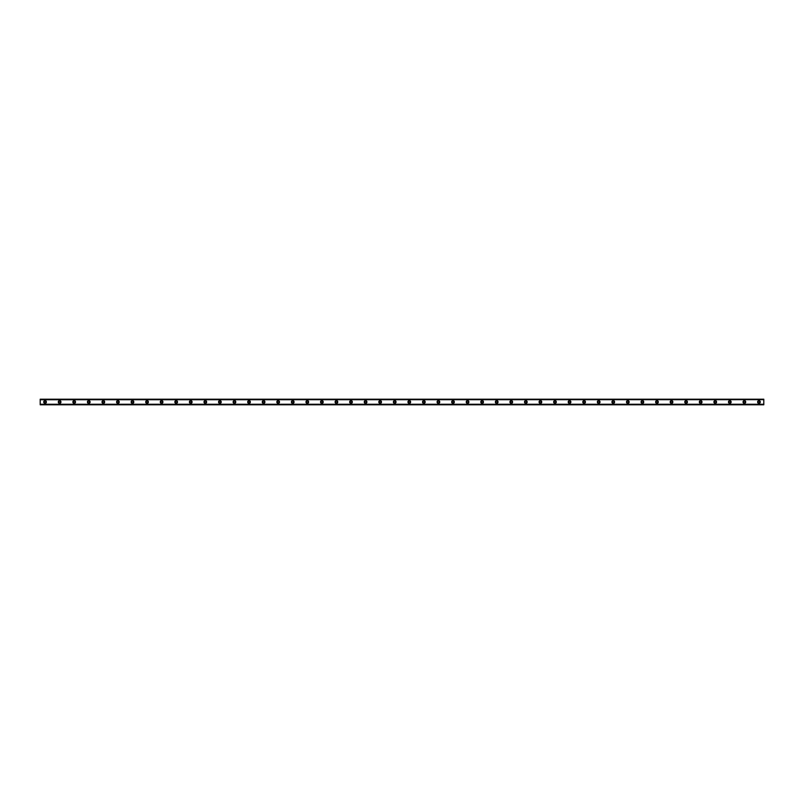<?xml version="1.0" encoding="UTF-8"?>
<svg xmlns="http://www.w3.org/2000/svg" width="804" height="804" viewBox="0 0 804 804"><rect width="100%" height="100%" fill="white"/><g stroke="black" fill="none" stroke-linecap="round" stroke-linejoin="round"><path stroke-width="1.21" d="M45.054 402.854A0.854 0.854 0 0 1 44.21 402A0.854 0.854 0 0 1 45.054 401.146A0.854 0.854 0 0 1 45.908 402A0.854 0.854 0 0 1 45.054 402.854M758.946 402.854A0.854 0.854 0 0 1 758.092 402A0.854 0.854 0 0 1 758.946 401.146A0.854 0.854 0 0 1 759.79 402A0.854 0.854 0 0 1 758.946 402.854M744.373 402.854A0.854 0.854 0 0 1 743.529 402A0.854 0.854 0 0 1 744.373 401.146A0.854 0.854 0 0 1 745.228 402A0.854 0.854 0 0 1 744.373 402.854M729.801 402.854A0.854 0.854 0 0 1 728.957 402A0.854 0.854 0 0 1 729.801 401.146A0.854 0.854 0 0 1 730.655 402A0.854 0.854 0 0 1 729.801 402.854M715.238 402.854A0.854 0.854 0 0 1 714.384 402A0.854 0.854 0 0 1 715.238 401.146A0.854 0.854 0 0 1 716.083 402A0.854 0.854 0 0 1 715.238 402.854M700.666 402.854A0.854 0.854 0 0 1 699.822 402A0.854 0.854 0 0 1 700.666 401.146A0.854 0.854 0 0 1 701.52 402A0.854 0.854 0 0 1 700.666 402.854M686.093 402.854A0.854 0.854 0 0 1 685.249 402A0.854 0.854 0 0 1 686.093 401.146A0.854 0.854 0 0 1 686.948 402A0.854 0.854 0 0 1 686.093 402.854M671.531 402.854A0.854 0.854 0 0 1 670.677 402A0.854 0.854 0 0 1 671.531 401.146A0.854 0.854 0 0 1 672.375 402A0.854 0.854 0 0 1 671.531 402.854M656.958 402.854A0.854 0.854 0 0 1 656.114 402A0.854 0.854 0 0 1 656.958 401.146A0.854 0.854 0 0 1 657.813 402A0.854 0.854 0 0 1 656.958 402.854M642.386 402.854A0.854 0.854 0 0 1 641.542 402A0.854 0.854 0 0 1 642.386 401.146A0.854 0.854 0 0 1 643.24 402A0.854 0.854 0 0 1 642.386 402.854M627.823 402.854A0.854 0.854 0 0 1 626.969 402A0.854 0.854 0 0 1 627.823 401.146A0.854 0.854 0 0 1 628.668 402A0.854 0.854 0 0 1 627.823 402.854M613.251 402.854A0.854 0.854 0 0 1 612.407 402A0.854 0.854 0 0 1 613.251 401.146A0.854 0.854 0 0 1 614.105 402A0.854 0.854 0 0 1 613.251 402.854M598.678 402.854A0.854 0.854 0 0 1 597.834 402A0.854 0.854 0 0 1 598.678 401.146A0.854 0.854 0 0 1 599.533 402A0.854 0.854 0 0 1 598.678 402.854M584.116 402.854A0.854 0.854 0 0 1 583.262 402A0.854 0.854 0 0 1 584.116 401.146A0.854 0.854 0 0 1 584.96 402A0.854 0.854 0 0 1 584.116 402.854M569.544 402.854A0.854 0.854 0 0 1 568.699 402A0.854 0.854 0 0 1 569.544 401.146A0.854 0.854 0 0 1 570.398 402A0.854 0.854 0 0 1 569.544 402.854M554.971 402.854A0.854 0.854 0 0 1 554.127 402A0.854 0.854 0 0 1 554.971 401.146A0.854 0.854 0 0 1 555.825 402A0.854 0.854 0 0 1 554.971 402.854M540.409 402.854A0.854 0.854 0 0 1 539.554 402A0.854 0.854 0 0 1 540.409 401.146A0.854 0.854 0 0 1 541.253 402A0.854 0.854 0 0 1 540.409 402.854M525.836 402.854A0.854 0.854 0 0 1 524.992 402A0.854 0.854 0 0 1 525.836 401.146A0.854 0.854 0 0 1 526.69 402A0.854 0.854 0 0 1 525.836 402.854M511.264 402.854A0.854 0.854 0 0 1 510.419 402A0.854 0.854 0 0 1 511.264 401.146A0.854 0.854 0 0 1 512.118 402A0.854 0.854 0 0 1 511.264 402.854M496.701 402.854A0.854 0.854 0 0 1 495.847 402A0.854 0.854 0 0 1 496.701 401.146A0.854 0.854 0 0 1 497.545 402A0.854 0.854 0 0 1 496.701 402.854M482.129 402.854A0.854 0.854 0 0 1 481.284 402A0.854 0.854 0 0 1 482.129 401.146A0.854 0.854 0 0 1 482.983 402A0.854 0.854 0 0 1 482.129 402.854M467.556 402.854A0.854 0.854 0 0 1 466.712 402A0.854 0.854 0 0 1 467.556 401.146A0.854 0.854 0 0 1 468.41 402A0.854 0.854 0 0 1 467.556 402.854M452.994 402.854A0.854 0.854 0 0 1 452.139 402A0.854 0.854 0 0 1 452.994 401.146A0.854 0.854 0 0 1 453.838 402A0.854 0.854 0 0 1 452.994 402.854M438.421 402.854A0.854 0.854 0 0 1 437.577 402A0.854 0.854 0 0 1 438.421 401.146A0.854 0.854 0 0 1 439.275 402A0.854 0.854 0 0 1 438.421 402.854M423.849 402.854A0.854 0.854 0 0 1 423.004 402A0.854 0.854 0 0 1 423.849 401.146A0.854 0.854 0 0 1 424.703 402A0.854 0.854 0 0 1 423.849 402.854M409.286 402.854A0.854 0.854 0 0 1 408.432 402A0.854 0.854 0 0 1 409.286 401.146A0.854 0.854 0 0 1 410.13 402A0.854 0.854 0 0 1 409.286 402.854M394.714 402.854A0.854 0.854 0 0 1 393.87 402A0.854 0.854 0 0 1 394.714 401.146A0.854 0.854 0 0 1 395.568 402A0.854 0.854 0 0 1 394.714 402.854M380.151 402.854A0.854 0.854 0 0 1 379.297 402A0.854 0.854 0 0 1 380.151 401.146A0.854 0.854 0 0 1 380.995 402A0.854 0.854 0 0 1 380.151 402.854M365.579 402.854A0.854 0.854 0 0 1 364.725 402A0.854 0.854 0 0 1 365.579 401.146A0.854 0.854 0 0 1 366.423 402A0.854 0.854 0 0 1 365.579 402.854M351.006 402.854A0.854 0.854 0 0 1 350.162 402A0.854 0.854 0 0 1 351.006 401.146A0.854 0.854 0 0 1 351.861 402A0.854 0.854 0 0 1 351.006 402.854M336.444 402.854A0.854 0.854 0 0 1 335.59 402A0.854 0.854 0 0 1 336.444 401.146A0.854 0.854 0 0 1 337.288 402A0.854 0.854 0 0 1 336.444 402.854M321.871 402.854A0.854 0.854 0 0 1 321.017 402A0.854 0.854 0 0 1 321.871 401.146A0.854 0.854 0 0 1 322.716 402A0.854 0.854 0 0 1 321.871 402.854M307.299 402.854A0.854 0.854 0 0 1 306.455 402A0.854 0.854 0 0 1 307.299 401.146A0.854 0.854 0 0 1 308.153 402A0.854 0.854 0 0 1 307.299 402.854M292.736 402.854A0.854 0.854 0 0 1 291.882 402A0.854 0.854 0 0 1 292.736 401.146A0.854 0.854 0 0 1 293.581 402A0.854 0.854 0 0 1 292.736 402.854M278.164 402.854A0.854 0.854 0 0 1 277.31 402A0.854 0.854 0 0 1 278.164 401.146A0.854 0.854 0 0 1 279.008 402A0.854 0.854 0 0 1 278.164 402.854M263.591 402.854A0.854 0.854 0 0 1 262.747 402A0.854 0.854 0 0 1 263.591 401.146A0.854 0.854 0 0 1 264.446 402A0.854 0.854 0 0 1 263.591 402.854M249.029 402.854A0.854 0.854 0 0 1 248.175 402A0.854 0.854 0 0 1 249.029 401.146A0.854 0.854 0 0 1 249.873 402A0.854 0.854 0 0 1 249.029 402.854M234.456 402.854A0.854 0.854 0 0 1 233.602 402A0.854 0.854 0 0 1 234.456 401.146A0.854 0.854 0 0 1 235.301 402A0.854 0.854 0 0 1 234.456 402.854M219.884 402.854A0.854 0.854 0 0 1 219.04 402A0.854 0.854 0 0 1 219.884 401.146A0.854 0.854 0 0 1 220.738 402A0.854 0.854 0 0 1 219.884 402.854M205.321 402.854A0.854 0.854 0 0 1 204.467 402A0.854 0.854 0 0 1 205.321 401.146A0.854 0.854 0 0 1 206.166 402A0.854 0.854 0 0 1 205.321 402.854M190.749 402.854A0.854 0.854 0 0 1 189.895 402A0.854 0.854 0 0 1 190.749 401.146A0.854 0.854 0 0 1 191.593 402A0.854 0.854 0 0 1 190.749 402.854M176.177 402.854A0.854 0.854 0 0 1 175.332 402A0.854 0.854 0 0 1 176.177 401.146A0.854 0.854 0 0 1 177.031 402A0.854 0.854 0 0 1 176.177 402.854M161.614 402.854A0.854 0.854 0 0 1 160.76 402A0.854 0.854 0 0 1 161.614 401.146A0.854 0.854 0 0 1 162.458 402A0.854 0.854 0 0 1 161.614 402.854M147.042 402.854A0.854 0.854 0 0 1 146.187 402A0.854 0.854 0 0 1 147.042 401.146A0.854 0.854 0 0 1 147.886 402A0.854 0.854 0 0 1 147.042 402.854M132.469 402.854A0.854 0.854 0 0 1 131.625 402A0.854 0.854 0 0 1 132.469 401.146A0.854 0.854 0 0 1 133.323 402A0.854 0.854 0 0 1 132.469 402.854M117.907 402.854A0.854 0.854 0 0 1 117.052 402A0.854 0.854 0 0 1 117.907 401.146A0.854 0.854 0 0 1 118.751 402A0.854 0.854 0 0 1 117.907 402.854M103.334 402.854A0.854 0.854 0 0 1 102.48 402A0.854 0.854 0 0 1 103.334 401.146A0.854 0.854 0 0 1 104.178 402A0.854 0.854 0 0 1 103.334 402.854M88.762 402.854A0.854 0.854 0 0 1 87.917 402A0.854 0.854 0 0 1 88.762 401.146A0.854 0.854 0 0 1 89.616 402A0.854 0.854 0 0 1 88.762 402.854M74.199 402.854A0.854 0.854 0 0 1 73.345 402A0.854 0.854 0 0 1 74.199 401.146A0.854 0.854 0 0 1 75.043 402A0.854 0.854 0 0 1 74.199 402.854M59.627 402.854A0.854 0.854 0 0 1 58.772 402A0.854 0.854 0 0 1 59.627 401.146A0.854 0.854 0 0 1 60.471 402A0.854 0.854 0 0 1 59.627 402.854M45.054 400.663A1.337 1.337 0 0 0 43.717 402A1.337 1.337 0 0 0 45.054 403.337A1.337 1.337 0 0 0 46.391 402A1.337 1.337 0 0 0 45.054 400.663M758.946 400.663A1.337 1.337 0 0 0 757.609 402A1.337 1.337 0 0 0 758.946 403.337A1.337 1.337 0 0 0 760.282 402A1.337 1.337 0 0 0 758.946 400.663M744.373 400.663A1.337 1.337 0 0 0 743.037 402A1.337 1.337 0 0 0 744.373 403.337A1.337 1.337 0 0 0 745.71 402A1.337 1.337 0 0 0 744.373 400.663M729.801 400.663A1.337 1.337 0 0 0 728.474 402A1.337 1.337 0 0 0 729.801 403.337A1.337 1.337 0 0 0 731.137 402A1.337 1.337 0 0 0 729.801 400.663M715.238 400.663A1.337 1.337 0 0 0 713.902 402A1.337 1.337 0 0 0 715.238 403.337A1.337 1.337 0 0 0 716.575 402A1.337 1.337 0 0 0 715.238 400.663M700.666 400.663A1.337 1.337 0 0 0 699.329 402A1.337 1.337 0 0 0 700.666 403.337A1.337 1.337 0 0 0 702.003 402A1.337 1.337 0 0 0 700.666 400.663M686.093 400.663A1.337 1.337 0 0 0 684.767 402A1.337 1.337 0 0 0 686.093 403.337A1.337 1.337 0 0 0 687.43 402A1.337 1.337 0 0 0 686.093 400.663M671.531 400.663A1.337 1.337 0 0 0 670.194 402A1.337 1.337 0 0 0 671.531 403.337A1.337 1.337 0 0 0 672.868 402A1.337 1.337 0 0 0 671.531 400.663M656.958 400.663A1.337 1.337 0 0 0 655.622 402A1.337 1.337 0 0 0 656.958 403.337A1.337 1.337 0 0 0 658.295 402A1.337 1.337 0 0 0 656.958 400.663M642.386 400.663A1.337 1.337 0 0 0 641.059 402A1.337 1.337 0 0 0 642.386 403.337A1.337 1.337 0 0 0 643.723 402A1.337 1.337 0 0 0 642.386 400.663M627.823 400.663A1.337 1.337 0 0 0 626.487 402A1.337 1.337 0 0 0 627.823 403.337A1.337 1.337 0 0 0 629.16 402A1.337 1.337 0 0 0 627.823 400.663M613.251 400.663A1.337 1.337 0 0 0 611.914 402A1.337 1.337 0 0 0 613.251 403.337A1.337 1.337 0 0 0 614.588 402A1.337 1.337 0 0 0 613.251 400.663M598.678 400.663A1.337 1.337 0 0 0 597.352 402A1.337 1.337 0 0 0 598.678 403.337A1.337 1.337 0 0 0 600.015 402A1.337 1.337 0 0 0 598.678 400.663M584.116 400.663A1.337 1.337 0 0 0 582.779 402A1.337 1.337 0 0 0 584.116 403.337A1.337 1.337 0 0 0 585.453 402A1.337 1.337 0 0 0 584.116 400.663M569.544 400.663A1.337 1.337 0 0 0 568.207 402A1.337 1.337 0 0 0 569.544 403.337A1.337 1.337 0 0 0 570.88 402A1.337 1.337 0 0 0 569.544 400.663M554.971 400.663A1.337 1.337 0 0 0 553.644 402A1.337 1.337 0 0 0 554.971 403.337A1.337 1.337 0 0 0 556.308 402A1.337 1.337 0 0 0 554.971 400.663M540.409 400.663A1.337 1.337 0 0 0 539.072 402A1.337 1.337 0 0 0 540.409 403.337A1.337 1.337 0 0 0 541.745 402A1.337 1.337 0 0 0 540.409 400.663M525.836 400.663A1.337 1.337 0 0 0 524.499 402A1.337 1.337 0 0 0 525.836 403.337A1.337 1.337 0 0 0 527.173 402A1.337 1.337 0 0 0 525.836 400.663M511.264 400.663A1.337 1.337 0 0 0 509.937 402A1.337 1.337 0 0 0 511.264 403.337A1.337 1.337 0 0 0 512.6 402A1.337 1.337 0 0 0 511.264 400.663M496.701 400.663A1.337 1.337 0 0 0 495.364 402A1.337 1.337 0 0 0 496.701 403.337A1.337 1.337 0 0 0 498.038 402A1.337 1.337 0 0 0 496.701 400.663M482.129 400.663A1.337 1.337 0 0 0 480.792 402A1.337 1.337 0 0 0 482.129 403.337A1.337 1.337 0 0 0 483.465 402A1.337 1.337 0 0 0 482.129 400.663M467.556 400.663A1.337 1.337 0 0 0 466.23 402A1.337 1.337 0 0 0 467.556 403.337A1.337 1.337 0 0 0 468.893 402A1.337 1.337 0 0 0 467.556 400.663M452.994 400.663A1.337 1.337 0 0 0 451.657 402A1.337 1.337 0 0 0 452.994 403.337A1.337 1.337 0 0 0 454.33 402A1.337 1.337 0 0 0 452.994 400.663M438.421 400.663A1.337 1.337 0 0 0 437.085 402A1.337 1.337 0 0 0 438.421 403.337A1.337 1.337 0 0 0 439.758 402A1.337 1.337 0 0 0 438.421 400.663M423.849 400.663A1.337 1.337 0 0 0 422.522 402A1.337 1.337 0 0 0 423.849 403.337A1.337 1.337 0 0 0 425.185 402A1.337 1.337 0 0 0 423.849 400.663M409.286 400.663A1.337 1.337 0 0 0 407.95 402A1.337 1.337 0 0 0 409.286 403.337A1.337 1.337 0 0 0 410.623 402A1.337 1.337 0 0 0 409.286 400.663M394.714 400.663A1.337 1.337 0 0 0 393.377 402A1.337 1.337 0 0 0 394.714 403.337A1.337 1.337 0 0 0 396.05 402A1.337 1.337 0 0 0 394.714 400.663M380.151 400.663A1.337 1.337 0 0 0 378.815 402A1.337 1.337 0 0 0 380.151 403.337A1.337 1.337 0 0 0 381.478 402A1.337 1.337 0 0 0 380.151 400.663M365.579 400.663A1.337 1.337 0 0 0 364.242 402A1.337 1.337 0 0 0 365.579 403.337A1.337 1.337 0 0 0 366.915 402A1.337 1.337 0 0 0 365.579 400.663M351.006 400.663A1.337 1.337 0 0 0 349.67 402A1.337 1.337 0 0 0 351.006 403.337A1.337 1.337 0 0 0 352.343 402A1.337 1.337 0 0 0 351.006 400.663M336.444 400.663A1.337 1.337 0 0 0 335.107 402A1.337 1.337 0 0 0 336.444 403.337A1.337 1.337 0 0 0 337.77 402A1.337 1.337 0 0 0 336.444 400.663M321.871 400.663A1.337 1.337 0 0 0 320.535 402A1.337 1.337 0 0 0 321.871 403.337A1.337 1.337 0 0 0 323.208 402A1.337 1.337 0 0 0 321.871 400.663M307.299 400.663A1.337 1.337 0 0 0 305.962 402A1.337 1.337 0 0 0 307.299 403.337A1.337 1.337 0 0 0 308.635 402A1.337 1.337 0 0 0 307.299 400.663M292.736 400.663A1.337 1.337 0 0 0 291.4 402A1.337 1.337 0 0 0 292.736 403.337A1.337 1.337 0 0 0 294.063 402A1.337 1.337 0 0 0 292.736 400.663M278.164 400.663A1.337 1.337 0 0 0 276.827 402A1.337 1.337 0 0 0 278.164 403.337A1.337 1.337 0 0 0 279.501 402A1.337 1.337 0 0 0 278.164 400.663M263.591 400.663A1.337 1.337 0 0 0 262.255 402A1.337 1.337 0 0 0 263.591 403.337A1.337 1.337 0 0 0 264.928 402A1.337 1.337 0 0 0 263.591 400.663M249.029 400.663A1.337 1.337 0 0 0 247.692 402A1.337 1.337 0 0 0 249.029 403.337A1.337 1.337 0 0 0 250.356 402A1.337 1.337 0 0 0 249.029 400.663M234.456 400.663A1.337 1.337 0 0 0 233.12 402A1.337 1.337 0 0 0 234.456 403.337A1.337 1.337 0 0 0 235.793 402A1.337 1.337 0 0 0 234.456 400.663M219.884 400.663A1.337 1.337 0 0 0 218.547 402A1.337 1.337 0 0 0 219.884 403.337A1.337 1.337 0 0 0 221.221 402A1.337 1.337 0 0 0 219.884 400.663M205.321 400.663A1.337 1.337 0 0 0 203.985 402A1.337 1.337 0 0 0 205.321 403.337A1.337 1.337 0 0 0 206.648 402A1.337 1.337 0 0 0 205.321 400.663M190.749 400.663A1.337 1.337 0 0 0 189.412 402A1.337 1.337 0 0 0 190.749 403.337A1.337 1.337 0 0 0 192.086 402A1.337 1.337 0 0 0 190.749 400.663M176.177 400.663A1.337 1.337 0 0 0 174.84 402A1.337 1.337 0 0 0 176.177 403.337A1.337 1.337 0 0 0 177.513 402A1.337 1.337 0 0 0 176.177 400.663M161.614 400.663A1.337 1.337 0 0 0 160.277 402A1.337 1.337 0 0 0 161.614 403.337A1.337 1.337 0 0 0 162.941 402A1.337 1.337 0 0 0 161.614 400.663M147.042 400.663A1.337 1.337 0 0 0 145.705 402A1.337 1.337 0 0 0 147.042 403.337A1.337 1.337 0 0 0 148.378 402A1.337 1.337 0 0 0 147.042 400.663M132.469 400.663A1.337 1.337 0 0 0 131.132 402A1.337 1.337 0 0 0 132.469 403.337A1.337 1.337 0 0 0 133.806 402A1.337 1.337 0 0 0 132.469 400.663M117.907 400.663A1.337 1.337 0 0 0 116.57 402A1.337 1.337 0 0 0 117.907 403.337A1.337 1.337 0 0 0 119.233 402A1.337 1.337 0 0 0 117.907 400.663M103.334 400.663A1.337 1.337 0 0 0 101.997 402A1.337 1.337 0 0 0 103.334 403.337A1.337 1.337 0 0 0 104.671 402A1.337 1.337 0 0 0 103.334 400.663M88.762 400.663A1.337 1.337 0 0 0 87.425 402A1.337 1.337 0 0 0 88.762 403.337A1.337 1.337 0 0 0 90.098 402A1.337 1.337 0 0 0 88.762 400.663M74.199 400.663A1.337 1.337 0 0 0 72.862 402A1.337 1.337 0 0 0 74.199 403.337A1.337 1.337 0 0 0 75.526 402A1.337 1.337 0 0 0 74.199 400.663M59.627 400.663A1.337 1.337 0 0 0 58.29 402A1.337 1.337 0 0 0 59.627 403.337A1.337 1.337 0 0 0 60.963 402A1.337 1.337 0 0 0 59.627 400.663M40.2 399.206L763.8 399.206L40.2 399.206L763.8 399.206L40.2 399.206L40.2 404.794L763.8 404.794L40.2 404.734M40.2 404.332L763.8 404.734M763.8 404.794L40.2 404.794L763.8 404.794M40.2 399.266L763.8 399.206M763.8 399.266L40.2 399.668M40.2 399.739L763.8 399.668M763.8 399.739L763.8 404.261L40.2 404.261"/></g></svg>
